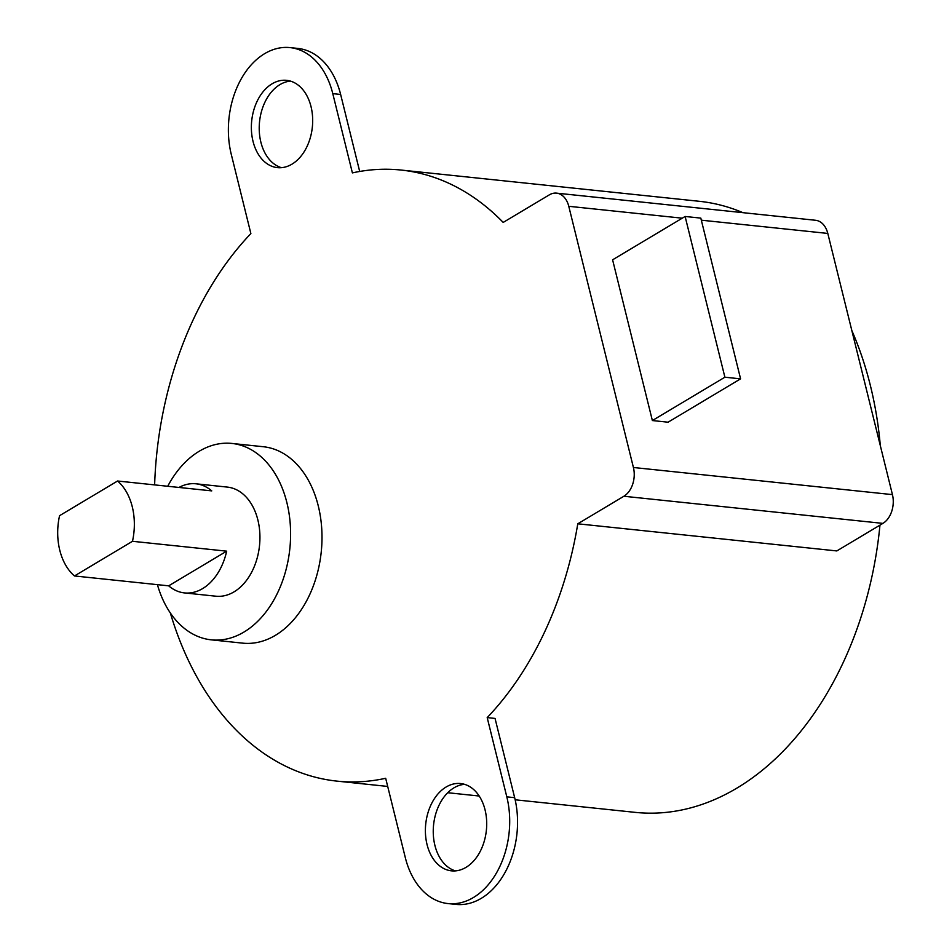 <?xml version="1.0" encoding="UTF-8"?>
<svg xmlns="http://www.w3.org/2000/svg" width="952" height="952" viewBox="0 0 952 952"><rect width="100%" height="100%" fill="white"/><g stroke="black" fill="none" stroke-linecap="round" stroke-linejoin="round"><path stroke-width="1.43" d="M290.479 81.11A43.887 30.488 -84 0 0 260.872 142.145A43.887 30.488 -84 0 0 281.411 167.671M253.018 141.324A43.887 30.488 96 0 1 286.6 80.337A43.887 30.488 96 0 1 311.03 106.648A43.887 30.488 96 0 1 277.448 167.635A43.887 30.488 96 0 1 253.018 141.324M464.517 784.329A43.887 30.488 -84 0 0 434.897 845.352A43.887 30.488 -84 0 0 455.437 870.89M427.043 844.531A43.887 30.488 96 0 1 460.625 783.544A43.887 30.488 96 0 1 485.056 809.854A43.887 30.488 96 0 1 451.474 870.842A43.887 30.488 96 0 1 427.043 844.531M448.047 903.579L455.901 904.4A76.803 53.348 -84 0 0 514.663 797.681L506.809 796.848A76.803 53.348 96 0 1 448.047 903.579A76.803 53.348 96 0 1 405.29 857.538L385.679 778.284A307.21 213.403 -84 0 1 337.032 781.128A307.21 213.403 -84 0 1 170.349 612.981M506.809 796.848L487.198 717.606L495.052 718.427L514.663 797.681M487.198 717.606A307.21 213.403 -84 0 0 577.781 523.802L623.881 496.254L882.909 523.386A21.944 15.244 -84 0 0 892.441 494.623L633.413 467.492A21.944 15.244 96 0 1 623.881 496.254M633.413 467.492L568.772 206.298L682.251 218.186M742.917 212.665A307.21 213.403 -84 0 0 699.327 201.3L401.054 170.051A307.21 213.403 -84 0 1 503.192 222.423L549.292 194.874A21.944 15.244 96 0 1 556.551 193.137A21.944 15.244 96 0 1 568.772 206.298M401.054 170.051A307.21 213.403 -84 0 0 352.395 172.895L332.783 93.641L340.637 94.462A76.803 53.348 -84 0 0 297.881 48.421L290.027 47.6A76.803 53.348 96 0 1 332.783 93.641M154.629 484.901A307.21 213.403 -84 0 1 250.876 233.573L231.265 154.319A76.803 53.348 96 0 1 290.027 47.6M231.907 443.442L263.299 446.726A98.746 68.592 96 0 1 318.277 505.928A98.746 68.592 96 0 1 242.724 643.147L211.332 639.851A98.746 68.592 -84 0 0 286.885 502.644A98.746 68.592 -84 0 0 231.907 443.442A98.746 68.592 -84 0 0 167.719 486.27M340.637 94.462L359.689 171.467M515.163 799.787L635.305 812.377A307.21 213.403 -84 0 0 879.957 525.147M880.314 445.619A307.21 213.403 -84 0 0 870.366 385.477A307.21 213.403 -84 0 0 851.814 330.487M882.909 523.386L836.808 550.934L577.781 523.802M740.585 378.848L668.078 422.2L652.37 420.546L612.6 259.813L685.119 216.473L724.888 377.206L740.585 378.848L700.815 218.115L685.119 216.473M652.37 420.546L724.888 377.206M74.47 575.96L132.483 541.295L226.683 551.16A54.859 38.104 96 0 1 184.498 592.918A54.859 38.104 96 0 1 168.671 585.837L74.47 575.96A54.859 38.104 -84 0 1 59.762 550.161A54.859 38.104 -84 0 1 59.559 515.687L117.572 481.01L211.76 490.887A54.859 38.104 96 0 0 195.934 483.794A54.859 38.104 96 0 0 178.976 487.448M168.671 585.837L226.683 551.16M195.934 483.794L227.326 487.091A54.859 38.104 96 0 1 257.873 519.971A54.859 38.104 96 0 1 215.902 596.202L184.498 592.918M132.483 541.295A54.859 38.104 -84 0 0 117.572 481.01M157.413 584.659A98.746 68.592 -84 0 0 211.332 639.851M701.327 220.186L827.8 233.43A21.944 15.244 -84 0 0 815.59 220.281L556.551 193.137M827.8 233.43L892.441 494.623M479.189 796.027L447.726 792.718M387.69 786.435L337.032 781.128"/></g></svg>
